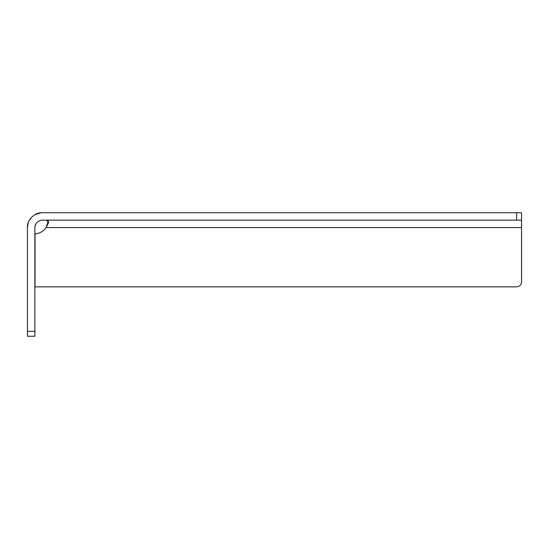 <?xml version="1.0" encoding="UTF-8"?>
<svg xmlns="http://www.w3.org/2000/svg" width="549" height="549" viewBox="0 0 549 549"><rect width="100%" height="100%" fill="white"/><g stroke="black" fill="none" stroke-linecap="round" stroke-linejoin="round"><path stroke-width="0.82" d="M516.609 212.738L42.273 212.738C34.937 212.072 26.784 220.224 27.45 227.561L27.45 336.262L34.861 336.262L34.861 227.561C35.335 223.093 37.806 220.623 42.273 220.149L521.55 220.149L521.55 212.738L516.609 212.738L516.609 220.149M521.55 281.912C521.234 284.89 519.587 286.537 516.609 286.853C519.587 286.537 521.234 284.89 521.55 281.912L521.55 227.561L46.116 227.561L48.717 222.324L46.116 220.149M516.609 286.853L35.033 286.853L35.033 233.956C39.693 233.49 43.385 231.355 46.116 227.561L48.319 220.931M42.273 220.149L41.614 220.176M38.656 221.089L36.968 222.386M35.637 224.26L35.211 225.316M27.45 227.561L28.143 223.072M29.001 220.959L31.657 217.212M35.04 214.618L40.955 212.799M521.55 220.149L521.55 227.561M34.861 331.322L27.45 331.322"/></g></svg>
